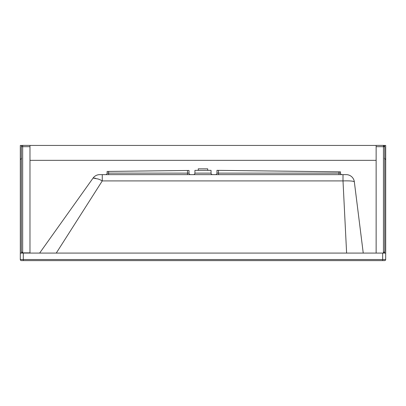 <?xml version="1.0" encoding="UTF-8"?>
<svg xmlns="http://www.w3.org/2000/svg" width="406" height="406" viewBox="0 0 406 406"><rect width="100%" height="100%" fill="white"/><g stroke="black" fill="none" stroke-linecap="round" stroke-linejoin="round"><path stroke-width="0.61" d="M21.381 251.568L21.381 146.688L21.381 251.573L22.67 252.862L22.67 146.688L29.978 146.688L29.978 145.399L24.177 145.394A1.289 1.289 -0 0 1 24.177 145.394L22.67 145.399A1.289 1.289 180 0 0 21.381 146.688A1.289 1.289 -0 0 1 22.67 145.394L24.142 145.399M29.978 146.688L29.978 253.08M22.67 252.862L29.978 252.862M21.381 187.694L21.381 193.368L21.381 187.694M21.381 219.935A1.289 1.289 -0 0 1 21.381 219.93L21.381 225.609M21.833 252.867L20.325 252.897L21.833 253.08M384.7 252.867A1.289 1.289 0 0 1 384.416 252.897L385.7 252.867L385.7 145.434L383.766 145.434M21.691 252.405L21.691 252.867L21.691 252.405M384.533 252.867L384.533 252.263L384.533 252.867M29.978 160.345L376.139 160.345M376.139 145.434L29.978 145.434M22.355 145.434L20.325 145.434L22.355 145.434L20.325 145.434L20.325 252.867M376.139 145.394L381.944 145.394A1.289 1.289 -0 0 1 381.98 145.394A1.289 1.289 0 0 0 381.944 145.394L376.139 145.394L376.139 146.688L383.447 146.688L383.447 252.862L384.736 251.568L384.736 146.688A1.289 1.289 180 0 0 383.447 145.394L376.139 145.394L383.447 145.394L383.447 146.688L384.736 146.688L383.447 145.394M376.139 253.08L383.234 253.08M376.139 252.836L376.139 146.688M211.049 173.129L194.926 173.129L194.926 170.373L211.049 170.337L211.049 173.129A1.502 1.502 0 0 0 212.551 174.636M194.926 173.129A1.502 1.502 0 0 1 193.423 174.636M187.511 174.636L187.511 173.129L189.018 173.129A1.502 1.502 0 0 0 190.521 174.636M189.018 173.129L189.018 170.444L107.113 171.444L107.113 173.129L108.615 173.129L108.615 174.636M105.606 174.636A1.502 1.502 0 0 0 107.113 173.129M343.004 174.636L99.734 174.636A8.166 8.166 0 0 0 93.081 178.061L98.095 178.99C99.231 179.493 98.744 178.99 102.266 180.914L343.004 180.914L343.004 174.636L346.227 174.636L343.004 174.636M215.454 174.636A1.502 1.502 0 0 0 216.956 173.129L218.464 173.129L218.464 174.636M338.969 174.636L338.969 173.129L340.472 173.129A1.502 1.502 0 0 0 341.979 174.636M340.472 173.129L340.472 171.845L216.956 170.337L216.956 173.129M102.266 174.636L102.266 180.914L56.261 253.08M346.612 253.08L343.004 180.914C349.596 180.731 353.372 181.025 354.331 181.786A8.166 8.166 0 0 0 346.227 174.636M99.734 174.636A8.166 8.166 0 0 0 93.081 178.061L39.631 253.08M95.725 178.31L93.416 177.975M353.905 181.467L352.002 181.101M363.243 253.08L354.331 181.786M382.665 253.08L382.665 259.53L385.675 259.53A1.076 1.076 0 0 1 384.599 260.606A1.076 1.076 0 0 0 385.675 259.53A1.076 1.076 0 0 1 384.599 260.606A1.076 1.076 0 0 0 385.675 259.53L385.675 253.08L20.3 253.08L20.3 259.53A1.076 1.076 0 0 0 21.376 260.606L384.599 260.606A1.076 1.076 0 0 0 385.675 259.53A1.076 1.076 0 0 1 384.599 260.606L382.665 260.606L382.665 259.53L20.3 259.53A1.076 1.076 0 0 0 21.376 260.606M198.26 170.337L198.26 168.83L207.715 168.83L207.715 170.337M24.177 145.394A1.289 1.289 0 0 0 24.172 145.394L22.67 145.394A1.289 1.289 0 0 0 21.381 146.688L22.67 146.688L22.67 145.399L29.978 145.399M187.511 170.464L187.511 173.129L108.615 173.129L108.615 171.428M338.969 171.824L338.969 173.129L218.464 173.129L218.464 170.353M23.309 260.606L23.309 253.08M384.411 158.294L385.7 159.583M21.614 158.294L20.325 159.583"/></g></svg>
